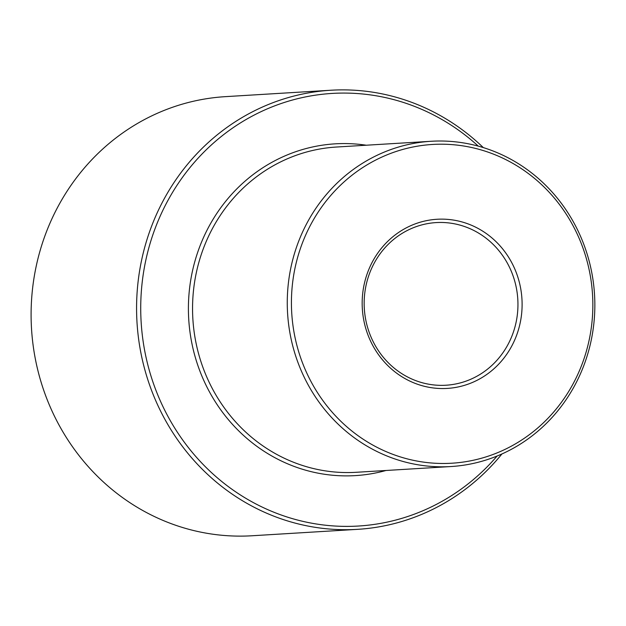 <?xml version="1.0" encoding="UTF-8"?>
<svg xmlns="http://www.w3.org/2000/svg" width="626" height="626" viewBox="0 0 626 626"><rect width="100%" height="100%" fill="white"/><g stroke="black" fill="none" stroke-linecap="round" stroke-linejoin="round"><path stroke-width="0.94" d="M369.911 339.668A84.729 79.956 -93.5 0 1 407.8 227.081A84.729 79.956 -93.5 0 1 514.361 268.006A84.729 79.956 -93.5 0 1 476.472 380.6A84.729 79.956 -93.5 0 1 369.911 339.668M510.503 269.454A81.466 76.881 86.5 0 0 436.111 222.59A81.466 76.881 86.5 0 0 371.609 338.361A81.466 76.881 86.5 0 0 446.002 385.225A81.466 76.881 86.5 0 0 510.503 269.454M306.02 371.367A159.677 150.678 86.5 0 0 506.841 448.498A159.677 150.678 86.5 0 0 578.252 236.315A159.677 150.678 86.5 0 0 377.423 159.184A159.677 150.678 86.5 0 0 306.02 371.367M579.95 235A162.932 153.753 -93.5 0 1 450.947 466.542A162.932 153.753 -93.5 0 1 302.162 372.806A162.932 153.753 -93.5 0 1 431.173 141.273A162.932 153.753 -93.5 0 1 579.95 235M431.173 141.273L336.459 147.032A162.932 153.753 86.5 0 0 207.449 378.566A162.932 153.753 86.5 0 0 356.233 472.294L450.947 466.542M385.999 470.486A166.195 156.829 -93.5 0 1 203.599 380.013A166.195 156.829 -93.5 0 1 218.568 210.829A166.195 156.829 -93.5 0 1 366.226 145.216M478.28 146.132A216.698 204.491 86.5 0 0 220.947 136.765A216.698 204.491 86.5 0 0 160.538 401.376A216.698 204.491 86.5 0 0 497.114 456.01M501.935 453.952A219.961 207.566 -93.5 0 1 357.54 529.346A219.961 207.566 -93.5 0 1 156.688 402.815A219.961 207.566 -93.5 0 1 330.849 90.238A219.961 207.566 -93.5 0 1 483.311 147.595M330.849 90.238L225.368 96.654A219.961 207.566 86.5 0 0 51.207 409.224A219.961 207.566 86.5 0 0 252.067 535.762L357.54 529.346"/></g></svg>
